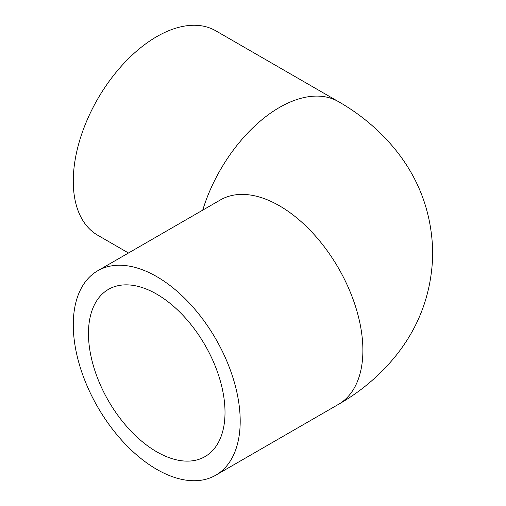 <?xml version="1.0" encoding="UTF-8"?>
<svg xmlns="http://www.w3.org/2000/svg" width="506" height="506" viewBox="0 0 506 506"><rect width="100%" height="100%" fill="white"/><g stroke="black" fill="none" stroke-linecap="round" stroke-linejoin="round"><path stroke-width="0.76" d="M225.012 412.403A96.551 55.749 60 0 1 205.012 456.608A96.551 55.749 60 0 1 108.461 400.86A96.551 55.749 60 0 1 108.461 289.369A96.551 55.749 60 0 1 182.862 315.238A96.551 55.749 60 0 1 225.012 412.403M73.269 324.801A118.037 68.152 -120 0 0 124.792 443.585A118.037 68.152 -120 0 0 215.752 475.21A118.037 68.152 -120 0 0 215.752 338.912A118.037 68.152 -120 0 0 97.721 270.767A118.037 68.152 -120 0 0 73.269 324.801M97.721 270.767L220.414 199.927A118.037 68.152 -120 0 1 338.444 268.079A118.037 68.152 -120 0 1 338.444 404.376C360.689 391.682 379.791 375.522 395.749 355.901C419.645 326.092 431.972 291.949 432.731 253.474C432.156 214.114 419.531 179.282 394.851 148.979C379.057 129.859 360.253 114.078 338.444 101.624L215.752 30.79A118.037 68.152 120 0 0 124.792 62.415A118.037 68.152 120 0 0 73.269 181.199A118.037 68.152 120 0 0 97.721 235.233L128.486 253M338.444 101.624A118.037 68.152 120 0 0 202.723 210.142M338.444 404.376L215.752 475.21"/></g></svg>
